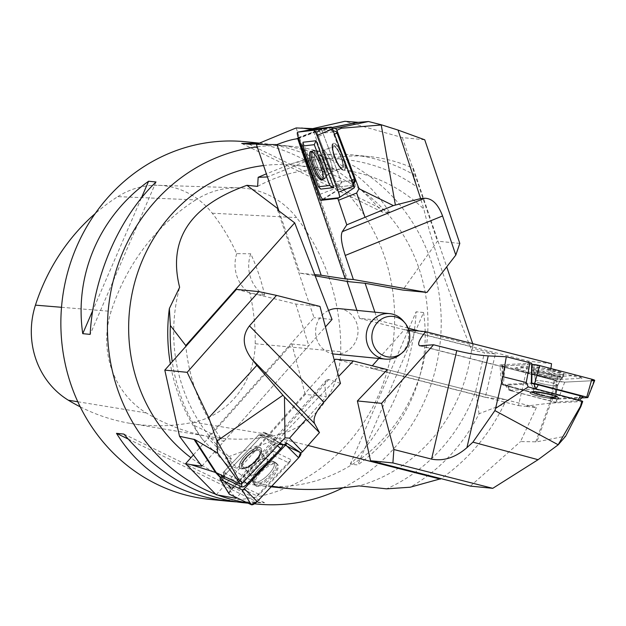 <?xml version="1.0" encoding="UTF-8"?>
<svg xmlns="http://www.w3.org/2000/svg" width="626" height="626" viewBox="0 0 626 626"><rect width="100%" height="100%" fill="white"/><g stroke="black" fill="none" stroke-linecap="round" stroke-linejoin="round"><path stroke-width="0.47" stroke-dasharray="3.13 2.35" d="M278.304 209.068L267.459 176.955L306.388 161.164L323.579 160.569L327.249 159.004L319.346 155.162A177.15 164.364 -84.4 0 1 352.125 154.865A177.15 164.364 -84.4 0 1 413.598 174.599L416.877 186.978L423.912 209.186C431.009 240.752 449.405 295.104 471.558 349.95A161.172 149.544 -84.4 0 1 374.309 480.643A161.172 149.544 -84.4 0 1 358.964 485.886M327.249 159.004C341.28 156.015 355.396 155.209 369.614 156.594C384.693 158.112 399.271 162.017 413.356 168.324L413.598 174.599M334.331 360.373L258.029 446.346L256.934 446.072L237.317 468.17L207.582 437.644L223.936 441.275L220.751 438.177L194.209 425.469A177.15 164.364 -84.4 0 1 172.26 361.711M220.751 438.177C200.969 410.734 189.334 380.139 185.844 346.405M194.209 425.469C195.86 429.319 198.677 434.006 202.644 439.546A171.798 159.403 -84.4 0 1 170.358 363.855M319.346 155.162L292.405 163.456A171.798 159.403 -84.4 0 1 416.877 186.978M202.644 439.546L228.474 466.213L231.276 458.467A161.172 149.544 -84.4 0 1 179.631 287.303M257.622 186.376A161.172 149.544 -84.4 0 1 339.19 169.638A161.172 149.544 -84.4 0 1 423.912 209.186M292.405 163.456L266.379 173.848M471.558 349.95L484.407 352.673L475.823 390.647A171.798 159.403 -84.4 0 1 386.586 488.843M263.569 165.546A161.172 149.544 -84.4 0 1 294.165 165.186A161.172 149.544 -84.4 0 1 426.877 303.837A161.172 149.544 -84.4 0 1 329.284 476.19A161.172 149.544 -84.4 0 1 262.443 485.972A161.172 149.544 -84.4 0 1 190.93 457.708M271.762 486.175C247.56 481.292 232.152 471.871 225.516 457.896L231.276 458.467M408.105 328.126L377.588 320.129L359.59 318.352L472.207 346.976L472.607 348.166L495.385 353.956L485.307 397.322L505.597 399.685L504.329 403.989L479.039 413.747A177.15 164.364 -84.4 0 1 410.21 487.216M504.329 403.989C489.446 434.64 468.358 459.523 441.064 478.655M479.039 413.747L475.823 390.647M248.131 503.187L254.492 503.82A179.717 166.751 -84.4 0 1 247.387 502.834M217.809 495.041A179.717 166.751 -84.4 0 1 215.72 494.25M257.239 146.828A179.717 166.751 -84.4 0 1 292.021 146.343A179.717 166.751 -84.4 0 1 439.108 294.157A179.717 166.751 -84.4 0 1 343.009 487.764M472.207 346.976L473.225 345.184L419.263 331.052M323.579 160.569L312.765 128.62M374.896 312.171L377.588 320.129M413.356 168.324L446.714 266.856M472.7 343.651L473.225 345.184M328.564 310.457A22.849 21.206 95.6 0 0 315.692 333.963A22.849 21.206 95.6 0 0 332.586 353.807M334.558 354.105A22.849 21.206 95.6 0 0 357.9 333.455A22.849 21.206 95.6 0 0 339.049 308.626M306.388 161.164L347.086 281.418M356.898 310.386L359.59 318.352M277.561 209.906L314.041 317.679L207.582 437.644M485.307 397.322L335.364 359.214M495.385 353.956L484.407 352.673M505.597 399.685L387.322 369.622L370.381 367.947L372.282 365.803M308.047 445.485L279.556 438.247L338.611 376.437M258.029 446.346L279.556 438.247M332.046 319.463L314.041 317.679M472.607 348.166L471.574 349.989M223.936 441.275L325.434 326.913M228.474 466.213L237.317 468.17M256.934 446.072L225.516 457.896M210.054 499.423A179.717 166.751 95.6 0 0 393.684 336.991A179.717 166.751 95.6 0 0 245.431 141.734M241.495 502.537L264.579 502.725L257.161 501.989L235.932 501.864M259.203 143.221L264.814 143.651C308.751 148.925 347.954 171.735 382.408 212.097L389.818 212.832C365.263 173.449 327.609 150.788 276.88 144.841L257.396 143.964M423.559 312.523L416.149 311.787C413.05 369.246 387.658 428.02 350.302 464.202L357.712 464.938C406.783 429.913 432.175 371.132 423.559 312.523L357.712 464.938M195.75 199.913A205.391 190.57 95.6 0 0 111.131 311.388A85.582 79.4 95.6 0 0 146.281 412.925A205.391 190.57 95.6 0 0 210 436.737A205.391 190.57 95.6 0 0 275.033 435.532A85.582 79.4 95.6 0 0 340.74 351.702A205.391 190.57 95.6 0 0 296.599 217.621A85.582 79.4 95.6 0 0 239.007 187.823A85.582 79.4 95.6 0 0 195.75 199.913L117.805 196.627A199.944 185.515 95.6 0 0 95.207 213.56M80.206 406.83A199.944 185.515 95.6 0 0 130.38 423.403A199.944 185.515 95.6 0 0 193.684 422.221A80.136 74.353 95.6 0 0 255.205 343.737A199.944 185.515 95.6 0 0 250.017 293.43L264.704 295.425A34.234 31.762 -84.4 0 1 250.76 253.78A200.868 186.376 -84.4 0 1 264.704 295.425M117.805 196.627A80.136 74.353 95.6 0 1 158.308 185.304A80.136 74.353 95.6 0 1 212.245 213.208A199.944 185.515 95.6 0 1 236.698 253.655L250.76 253.78M236.698 253.655A34.234 31.762 95.6 0 0 250.017 293.43M382.408 212.097L241.738 143.464M389.818 212.832L249.148 144.199M141.28 198.184L92.703 310.621M156.007 181.978L90.16 334.394M128.119 439.022L257.161 501.989M123.901 434.084L264.579 502.725M350.302 464.202L416.149 311.787M403.16 320.809A22.849 21.206 -84.4 0 1 399.803 354.715M332.375 128.737L318.407 130.357L312.069 129.519M354.574 180.413L341.389 181.947L321.709 129.973L315.95 131.804L337.891 189.748L353.956 187.878L352.962 185.249L353.455 184.38M342.657 156.304A14.484 3.654 -111.7 0 0 332.993 143.808A14.484 3.654 -111.7 0 0 335.52 158.096A14.484 3.654 -111.7 0 0 343.51 170.202A14.484 3.654 -111.7 0 0 342.657 156.304M338.799 197.73L353.956 187.878M278.938 210.939L299.995 273.155L314.698 274.603M296.168 127.947L348.181 281.614M315.168 275.816L299.995 273.155M459.813 243.404L437.441 241.19L402.753 290.049M424.741 139.794L402.369 137.579L344.863 121.303M402.369 137.579L437.441 241.19M322.601 199.217L337.891 189.748M352.962 185.249L337.625 187.025L316.678 131.718M315.95 131.804L298.618 138.448M331.811 127.657L318.407 130.357L298.547 138.268M337.625 187.025L341.389 181.947M340.841 156.805A11.409 2.88 68.3 0 1 342.109 167.752A11.409 2.88 68.3 0 1 334.933 157.494A11.409 2.88 68.3 0 1 333.666 146.554A11.409 2.88 68.3 0 1 340.841 156.805M322.586 179.576L323.196 179.482C327.875 178.058 316.513 148.777 312.124 150.96L311.521 151.445M323.29 199.53L338.447 189.686A2.16 0.54 68.3 0 1 337.132 187.737L315.637 130.983A2.16 0.54 68.3 0 1 315.418 128.909M338.447 189.686L354.183 187.855L339.026 197.706M341.804 181.9L354.519 180.421L351.679 185.398L338.963 186.869A5.164 1.299 68.3 0 1 335.802 182.205L340.826 180.468A1.588 0.399 -111.7 0 0 341.804 181.9L338.963 186.869M333.095 130.631L330.857 129.911A5.164 1.299 68.3 0 0 330.661 129.879L336.021 131.585L323.306 133.064A1.588 0.399 -111.7 0 0 323.454 134.598L340.826 180.468M330.661 129.879L317.938 131.358A5.164 1.299 68.3 0 0 318.431 136.335L335.802 182.205M333.854 146.507A11.409 2.88 68.3 0 1 340.7 156.445A11.409 2.88 68.3 0 1 342.109 167.752A11.409 2.88 68.3 0 1 341.921 167.799A11.409 2.88 68.3 0 1 335.074 157.854A11.409 2.88 68.3 0 1 333.666 146.554A11.409 2.88 68.3 0 1 333.854 146.507M330.857 129.911A5.164 1.299 68.3 0 1 333.822 134.551L351.186 180.421A5.164 1.299 68.3 0 1 351.969 185.171A5.164 1.299 68.3 0 1 351.679 185.398M344.034 170.264A14.484 3.654 -111.7 0 0 341.952 154.528A14.484 3.654 -111.7 0 0 332.993 143.808A14.484 3.654 -111.7 0 0 335.52 158.096A14.484 3.654 -111.7 0 0 343.51 170.202A14.484 3.654 -111.7 0 0 344.034 170.264M303.023 142.235L320.77 189.107M278.82 444.35L258.851 434.78L220.908 474.891M255.604 460.611A14.484 5.438 136.5 0 1 241.534 468.819A14.484 5.438 136.5 0 1 246.667 454.179A14.484 5.438 136.5 0 1 261.551 449.812A14.484 5.438 136.5 0 1 255.604 460.611M300.832 452.989L286.098 442.809L263.828 432.143L277.482 441.862L300.871 453.067M216.22 494.759L305.253 394.435L326.428 396.532L236.651 497.686M193.426 454.899L291.833 344.003L305.253 394.435M201.846 466.174L308.774 345.685L291.833 344.003M236.432 289.4L295.793 304.048L319.98 306.443M295.793 304.048L308.774 345.685M340.474 383.441L328.822 379.505L326.49 380.092C324.612 382.744 324.589 388.23 326.428 396.532M234.64 496.723C230.939 492.474 229.429 489.798 230.118 488.679L232.254 488.922L277.482 441.862M284.173 444.843L262.92 434.655L223.623 476.19M229.108 493.93A5.704 2.144 136.5 0 1 231.299 489.156L272.74 445.352A5.704 2.144 136.5 0 1 278.672 442.23L264.602 432.511A2.16 0.806 -43.5 0 0 262.357 433.693L263.828 432.143M221.526 476.855L232.254 488.922M262.92 434.655L258.851 434.78M255.228 460.846A11.409 4.28 -43.5 0 0 259.414 451.033A11.409 4.28 -43.5 0 0 247.043 456.925A11.409 4.28 -43.5 0 0 242.857 466.746A11.409 4.28 -43.5 0 0 255.228 460.846M276.066 463.13L276.622 463.498C282.749 468.107 258.522 490.721 254.258 484.375C252.787 481.621 254.719 477.302 260.064 471.425C266.77 464.962 272.099 462.199 276.066 463.13M264.602 432.511L286.098 442.809M278.672 442.23L300.48 452.676M281.317 459.257L273.476 455.501L243.702 486.973L259.375 494.485L289.149 463.013L281.317 459.257M255.94 486.081A15.4 5.783 -43.5 0 0 271.34 478.272A15.4 5.783 -43.5 0 0 277.475 464.281A15.4 5.783 -43.5 0 0 262.45 470.807A15.4 5.783 -43.5 0 0 255.15 485.471A15.4 5.783 -43.5 0 0 255.94 486.081M259.422 435.054L277.044 443.498A1.588 0.595 136.5 0 1 276.535 444.914L243.044 480.314A1.588 0.595 136.5 0 1 241.393 481.191L223.764 472.74A1.588 0.595 136.5 0 1 223.623 472.497A1.588 0.595 136.5 0 1 224.28 471.323L257.771 435.923A1.588 0.595 136.5 0 1 259.297 435.023A1.588 0.595 136.5 0 1 259.422 435.054L264.767 435.547A5.164 1.941 -43.5 0 0 264.383 435.446A5.164 1.941 -43.5 0 0 259.399 438.38L257.771 435.923M282.85 444.718A5.164 1.941 -43.5 0 0 282.396 443.99L264.767 435.547M223.787 477.591A5.164 1.941 -43.5 0 1 225.908 473.78L259.399 438.38M243.365 467.106A11.409 4.28 -43.5 0 0 254.665 461.425A11.409 4.28 -43.5 0 0 259.414 451.033A11.409 4.28 -43.5 0 0 258.906 450.673A11.409 4.28 -43.5 0 0 247.606 456.346A11.409 4.28 -43.5 0 0 242.857 466.746A11.409 4.28 -43.5 0 0 243.365 467.106M260.275 447.692A14.484 5.438 136.5 0 1 261.551 449.812A14.484 5.438 136.5 0 1 254.148 462.066A14.484 5.438 136.5 0 1 241.534 468.819A14.484 5.438 136.5 0 1 244.414 456.503A14.484 5.438 136.5 0 1 260.275 447.692M273.077 451.064L291.082 459.695L256.871 495.862L238.858 487.231L273.077 451.064L273.476 455.501M289.149 463.013L291.082 459.695M256.871 495.862L259.375 494.485M238.858 487.231L243.702 486.973M582.72 401.469L549.675 403.191L524.658 406.282L536.396 407.518L387.322 369.622M535.723 389.388L578.627 400.75L554.785 401.994L509.744 390.366L533.595 389.075L535.723 389.388L535.973 388.942L509.181 390.319L556.905 402.784L556.029 398.426L554.667 398.496L501.457 384.599L531.341 383.073L502.498 384.544L503.304 385.084L555.418 398.692L558.306 399.122L581.906 397.917M551.162 395.178A14.484 1.862 10.7 0 1 558.392 398.042A14.484 1.862 10.7 0 1 543.845 397.369A14.484 1.862 10.7 0 1 530.065 392.674A14.484 1.862 10.7 0 1 551.162 395.178M551.529 363.683L528.547 361.132L404.427 329.581L408.794 330.012M528.547 361.132L518.485 405.593L370.381 367.947M378.785 358.479L404.427 329.581M518.485 405.593L524.658 406.282M550.927 368.338C550.614 374.559 551.67 378.401 554.096 379.88L499.986 364.856L501.457 384.599M536.396 407.518L520.535 441.573L536.858 441.831L565.693 436.134M470.392 486.112L520.535 441.573M531.693 363.244L499.986 364.856M533.759 383.707L505.237 385.162L556.029 398.426M554.667 398.496L556.389 380.193M535.754 441.94L549.675 403.191L554.096 379.88L555.106 380.185L550.763 403.105L536.858 441.831M505.237 385.162L509.181 390.319M549.894 394.145A11.409 1.471 -169.3 0 0 533.195 392.299A11.409 1.471 -169.3 0 0 538.916 394.701A11.409 1.471 -169.3 0 0 555.614 396.548A11.409 1.471 -169.3 0 0 549.894 394.145M535.48 368.863C542.249 368.307 564.832 373.573 563.572 375.412C560.747 376.586 553.29 375.71 541.2 372.799C536.224 371.414 533.673 370.302 533.555 369.473L535.48 368.863M594.7 380.444A5.704 0.736 10.7 0 1 593.988 380.639L564.722 382.134A5.704 0.736 10.7 0 1 557.085 380.991L504.971 367.384A5.704 0.736 10.7 0 1 502.107 366.194A5.704 0.736 10.7 0 1 502.827 365.96L531.67 364.488L502.827 365.96L504.971 367.384L557.085 380.991L555.418 398.692M540.207 365.67L519.588 366.719L557.038 376.508L578.072 375.428M562.023 374.52A15.4 1.98 -169.3 0 0 563.956 373.965A15.4 1.98 -169.3 0 0 549.198 369.129A15.4 1.98 -169.3 0 0 533.696 368.229A15.4 1.98 -169.3 0 0 544.886 372.29A15.4 1.98 -169.3 0 0 562.023 374.52M533.884 383.996A5.164 0.665 -169.3 0 0 531.372 383.824L507.717 385.037A5.164 0.665 -169.3 0 0 507.083 385.303A5.164 0.665 -169.3 0 0 509.658 386.32L510.542 390.679M582.962 397.009A5.164 0.665 -169.3 0 1 582.352 397.142L558.697 398.347A5.164 0.665 -169.3 0 1 551.788 397.322L509.658 386.32M554.182 396.978A11.409 1.471 -169.3 0 0 555.614 396.548A11.409 1.471 -169.3 0 0 547.374 393.535A11.409 1.471 -169.3 0 0 534.627 391.868A11.409 1.471 -169.3 0 0 533.195 392.299A11.409 1.471 -169.3 0 0 541.435 395.311A11.409 1.471 -169.3 0 0 554.182 396.978M531.779 392.291A14.484 1.862 10.7 0 1 547.288 394.263A14.484 1.862 10.7 0 1 558.392 398.042A14.484 1.862 10.7 0 1 543.845 397.369A14.484 1.862 10.7 0 1 530.065 392.674A14.484 1.862 10.7 0 1 531.779 392.291M514.807 368.299L538.97 367.063L582.008 378.307L557.844 379.536L514.807 368.299L519.588 366.719M540.449 365.795L538.97 367.063M582.008 378.307L578.479 375.725M557.844 379.536L557.038 376.508M228.96 493.437L231.299 489.156L272.74 445.352L278.672 442.23L287.099 446.268M591.406 380.772L564.722 382.134L557.085 380.991M61.52 307.296L111.131 311.388M77.796 401.759L146.281 412.925M193.684 422.221L275.033 435.532M255.205 343.737L340.74 351.702M212.245 213.208L296.599 217.621M298.461 138.041L317.773 130.349L331.725 127.532M341.209 156.766A12.841 3.232 -111.7 0 0 332.296 146.969A12.841 3.232 -111.7 0 0 340.153 167.721A12.841 3.232 -111.7 0 0 341.209 156.766M342.469 156.375A14.375 3.623 -111.7 0 0 333.04 143.737A14.375 3.623 -111.7 0 0 335.38 158.151A14.375 3.623 -111.7 0 0 343.596 170.225A14.375 3.623 -111.7 0 0 342.469 156.375M315.05 165.139A15.196 3.826 -111.7 0 0 324.667 178.77A15.196 3.826 -111.7 0 0 322.539 163.269A15.196 3.826 -111.7 0 0 313.423 150.545A15.196 3.826 -111.7 0 0 315.05 165.139M316.803 164.497A14.445 3.639 -111.7 0 0 326.545 176.759A14.445 3.639 -111.7 0 0 323.924 162.713A14.445 3.639 -111.7 0 0 316.169 150.717A14.445 3.639 -111.7 0 0 316.803 164.497M324.55 161.633A11.409 2.88 -111.7 0 0 331.725 171.892A11.409 2.88 -111.7 0 0 330.176 160.225A11.409 2.88 -111.7 0 0 323.282 150.686A11.409 2.88 -111.7 0 0 324.55 161.633M298.305 137.626L315.637 130.983M319.8 194.381L337.132 187.737M318.431 136.335L323.454 134.598M323.47 150.639A11.409 2.88 68.3 0 1 330.317 160.585A11.409 2.88 68.3 0 1 331.725 171.892A11.409 2.88 68.3 0 1 324.831 162.353A11.409 2.88 68.3 0 1 323.282 150.686A11.409 2.88 68.3 0 1 323.47 150.639M315.434 150.584A14.445 3.639 68.3 0 1 316.169 150.717A14.445 3.639 68.3 0 1 323.924 162.713A14.445 3.639 68.3 0 1 326.545 176.759A14.445 3.639 68.3 0 1 317.64 166.579A14.445 3.639 68.3 0 1 315.434 150.584M313.61 150.506A15.196 3.826 68.3 0 1 322.672 163.621A15.196 3.826 68.3 0 1 324.667 178.77A15.196 3.826 68.3 0 1 315.418 166.101A15.196 3.826 68.3 0 1 313.423 150.545A15.196 3.826 68.3 0 1 313.61 150.506M342.422 169.13A12.841 3.232 68.3 0 1 332.742 151.5A12.841 3.232 68.3 0 1 338.494 150.827A12.841 3.232 68.3 0 1 342.422 169.13M343.83 170.225A14.375 3.623 68.3 0 1 343.596 170.225A14.375 3.623 68.3 0 1 335.38 158.151A14.375 3.623 68.3 0 1 333.04 143.737A14.375 3.623 68.3 0 1 341.952 155.068A14.375 3.623 68.3 0 1 343.83 170.225M317.938 131.358L323.306 133.064M333.822 134.551L334.464 134.238M351.186 180.421L351.835 180.108M230.673 488.421L220.626 477.834M328.822 379.505L231.886 488.742M220.9 477.513L231.338 488.507M255.737 461.096A12.841 4.82 136.5 0 1 241.26 465.791A12.841 4.82 136.5 0 1 256.41 449.781A12.841 4.82 136.5 0 1 255.737 461.096M255.682 460.713A14.375 5.391 136.5 0 1 241.041 468.717A14.375 5.391 136.5 0 1 246.808 454.327A14.375 5.391 136.5 0 1 261.48 449.319A14.375 5.391 136.5 0 1 255.682 460.713M259.109 470.416A15.196 5.704 136.5 0 1 275.463 462.45A15.196 5.704 136.5 0 1 268.484 477.161A15.196 5.704 136.5 0 1 253.436 483.366A15.196 5.704 136.5 0 1 259.109 470.416M258.272 469.375A14.445 5.423 136.5 0 1 271.762 461.166A14.445 5.423 136.5 0 1 267.185 475.791A14.445 5.423 136.5 0 1 252.341 479.61A14.445 5.423 136.5 0 1 258.272 469.375M254.414 464.688A11.409 4.28 136.5 0 1 266.778 458.795A11.409 4.28 136.5 0 1 261.457 469.758A11.409 4.28 136.5 0 1 250.228 474.508A11.409 4.28 136.5 0 1 254.414 464.688M231.299 489.156L220.923 477.489M272.74 445.352L262.357 433.693M282.396 443.99L277.044 443.498M225.908 473.78L224.28 471.323M250.729 474.868A11.409 4.28 -43.5 0 0 262.036 469.187A11.409 4.28 -43.5 0 0 266.778 458.795A11.409 4.28 -43.5 0 0 255.557 463.545A11.409 4.28 -43.5 0 0 250.228 474.508A11.409 4.28 -43.5 0 0 250.729 474.868M253.608 482.255A14.445 5.423 -43.5 0 0 269.775 473.068A14.445 5.423 -43.5 0 0 271.762 461.166A14.445 5.423 -43.5 0 0 259.72 467.927A14.445 5.423 -43.5 0 0 252.341 479.61A14.445 5.423 -43.5 0 0 253.608 482.255M254.211 483.968A15.196 5.704 -43.5 0 0 269.407 476.253A15.196 5.704 -43.5 0 0 275.463 462.45A15.196 5.704 -43.5 0 0 260.635 468.89A15.196 5.704 -43.5 0 0 253.436 483.366A15.196 5.704 -43.5 0 0 254.211 483.968M259.884 449.64A12.841 4.82 -43.5 0 0 242.778 461.597A12.841 4.82 -43.5 0 0 250.752 465.423A12.841 4.82 -43.5 0 0 259.884 449.64M260.314 447.895A14.375 5.391 -43.5 0 0 245.087 456.072A14.375 5.391 -43.5 0 0 241.041 468.717A14.375 5.391 -43.5 0 0 254.234 462.152A14.375 5.391 -43.5 0 0 261.48 449.319A14.375 5.391 -43.5 0 0 260.314 447.895M224.077 476.409L223.764 472.74M241.573 483.335L241.393 481.191M244.007 481.159L243.044 480.314M277.49 445.759L276.535 444.914M420.742 345.865L555.888 380.217M550.583 394.106A12.841 1.651 10.7 0 1 550.841 397.072A12.841 1.651 10.7 0 1 531.787 392.095A12.841 1.651 10.7 0 1 550.583 394.106M551.146 395.006A14.375 1.855 10.7 0 1 558.345 397.917A14.375 1.855 10.7 0 1 543.884 397.174A14.375 1.855 10.7 0 1 530.152 392.572A14.375 1.855 10.7 0 1 551.146 395.006M540.974 374.301A15.196 1.956 10.7 0 1 533.36 371.116A15.196 1.956 10.7 0 1 548.65 372.008A15.196 1.956 10.7 0 1 563.212 376.782A15.196 1.956 10.7 0 1 540.974 374.301M541.02 375.976A14.445 1.862 10.7 0 1 533.837 373.174A14.445 1.862 10.7 0 1 548.313 373.792A14.445 1.862 10.7 0 1 562.015 378.511A14.445 1.862 10.7 0 1 541.02 375.976M541.044 383.448A11.409 1.471 10.7 0 1 535.324 381.046A11.409 1.471 10.7 0 1 546.811 381.727A11.409 1.471 10.7 0 1 557.75 385.295A11.409 1.471 10.7 0 1 541.044 383.448M593.988 380.639L587.571 397.627M564.722 382.134L558.306 399.122M504.971 367.384L503.304 385.084M502.827 365.96L502.498 384.544M507.717 385.037L509.94 390.28M531.372 383.824L533.595 389.075M551.788 397.322L552.664 401.681M556.318 385.726A11.409 1.471 -169.3 0 0 557.75 385.295A11.409 1.471 -169.3 0 0 546.811 381.727A11.409 1.471 -169.3 0 0 535.324 381.046A11.409 1.471 -169.3 0 0 543.564 384.059A11.409 1.471 -169.3 0 0 556.318 385.726M560.34 378.855A14.445 1.862 -169.3 0 0 562.015 378.511A14.445 1.862 -169.3 0 0 548.313 373.792A14.445 1.862 -169.3 0 0 533.837 373.174A14.445 1.862 -169.3 0 0 545.035 376.93A14.445 1.862 -169.3 0 0 560.34 378.855M561.311 377.329A15.196 1.956 -169.3 0 0 563.212 376.782A15.196 1.956 -169.3 0 0 548.65 372.008A15.196 1.956 -169.3 0 0 533.36 371.116A15.196 1.956 -169.3 0 0 544.401 375.13A15.196 1.956 -169.3 0 0 561.311 377.329M533.407 391.547A12.841 1.651 -169.3 0 0 544.55 396.133A12.841 1.651 -169.3 0 0 555.254 395.585A12.841 1.651 -169.3 0 0 533.407 391.547M531.912 392.142A14.375 1.855 -169.3 0 0 530.152 392.572A14.375 1.855 -169.3 0 0 543.884 397.174A14.375 1.855 -169.3 0 0 558.345 397.917A14.375 1.855 -169.3 0 0 547.531 394.145A14.375 1.855 -169.3 0 0 531.912 392.142M558.697 398.347L554.785 401.994M582.352 397.142L578.44 400.789M578.095 399.951L577.845 400.397M369.614 156.594L352.125 154.865M339.19 169.638L294.165 165.186M271.144 486.832L262.443 485.972M259.438 143.119L264.814 143.651M276.88 144.841L292.021 146.343M130.38 423.403L210 436.737M158.308 185.304L239.007 187.823M333.04 143.737C331.256 143.972 331.843 148.831 334.8 158.3C336.882 163.441 339.057 167.056 341.334 169.145L343.596 170.225C342.132 171.281 339.222 167.353 334.855 158.441C332.829 153.284 331.929 149.16 332.148 146.069L333.04 143.737M310.715 151.406L314.103 150.396L320.755 151.328L333.666 146.554L323.282 150.686C318.399 151.414 316.028 151.422 316.169 150.717L311.865 151.038M322.108 180.014L324.667 178.77L326.545 176.759C325.958 176.344 327.688 174.717 331.725 171.892L342.109 167.752L331.725 171.892C327.688 174.717 325.958 176.344 326.545 176.759L323.196 179.482M353.025 183.254L351.969 185.171M230.102 488.703L326.49 380.092M255.893 461.119C252.701 464.735 248.718 467.301 243.952 468.819L241.041 468.717L246.096 468.185C250.001 466.628 253.913 463.53 257.818 458.889C263.202 450.877 261.363 450.798 261.48 449.319L261.433 452.222C260.846 453.185 262.325 453.294 255.893 461.119M241.534 468.819L241.041 468.717L241.534 468.819M261.551 449.812L261.48 449.319L261.551 449.812M255.15 485.471L253.436 483.366C252.388 481.277 252.02 480.025 252.341 479.61C252.873 479.367 252.168 477.661 250.228 474.508L242.857 466.746L250.228 474.508C252.168 477.661 252.873 479.367 252.341 479.61C252.02 480.025 252.388 481.277 253.436 483.366L254.422 484.579M277.475 464.281L275.463 462.45C273.429 461.299 272.2 460.869 271.762 461.166C271.496 461.691 269.829 460.9 266.778 458.795L259.414 451.033L266.778 458.795C269.829 460.9 271.496 461.691 271.762 461.166C272.2 460.869 273.429 461.299 275.463 462.45L276.622 463.498M259.297 435.023L264.383 435.446M223.623 472.497L223.74 476.245M554.73 380.107L419.772 345.802M550.7 394.122C559.237 396.712 556.545 396.375 557.656 396.837L558.392 398.042L556.999 396.36C558.775 395.749 537.092 390.632 533 391.508L530.152 392.572L531.67 391.673C531.998 391.109 536.31 391.477 544.597 392.76L550.7 394.122M563.956 373.965L563.212 376.782L562.015 378.511C561.632 377.783 560.207 380.045 557.75 385.295L555.614 396.548L557.75 385.295C560.207 380.045 561.632 377.783 562.015 378.511L563.635 375.162M533.696 368.229L533.36 371.116L533.837 373.174C534.463 372.634 534.956 375.264 535.324 381.046L533.195 392.299L535.324 381.046C534.956 375.264 534.463 372.634 533.837 373.174L533.555 369.457M509.744 390.366L507.083 385.303M578.627 400.75L579.214 400.249M502.224 384.63L502.107 366.194"/><path stroke-width="0.94" d="M172.26 361.711A177.15 164.364 -84.4 0 1 170.366 325.512L169.364 308.516L179.631 287.303C167.658 239.641 190.093 205.649 246.934 185.319L257.622 186.376L258.162 177.283L267.435 176.962M185.844 346.405L185.766 345.568L170.366 325.512M170.358 363.855A171.798 159.403 -84.4 0 1 169.364 308.516M266.379 173.848L258.162 177.283M441.064 478.655L410.21 487.216L386.586 488.843L358.964 485.886C331.694 489.571 307.812 490.416 287.318 488.437L271.762 486.175M190.93 457.708A161.172 149.544 -84.4 0 1 133.768 286.082A161.172 149.544 -84.4 0 1 263.569 165.546M343.009 487.764A179.717 166.751 -84.4 0 1 331.177 493.124A179.717 166.751 -84.4 0 1 256.644 504.032A179.717 166.751 -84.4 0 1 254.508 503.805L256.644 504.032M247.387 502.834A179.717 166.751 -84.4 0 1 217.809 495.041M215.72 494.25A179.717 166.751 -84.4 0 1 107.453 326.811A179.717 166.751 -84.4 0 1 217.488 157.251A179.717 166.751 -84.4 0 1 257.239 146.828M419.263 331.052L408.105 328.126M353.385 279.525L345.216 278.922L321.169 275.244L276.942 144.59L256.402 144.371L296.168 127.947L312.765 128.62L344.863 121.303L358.236 122.336L368.479 121.522L340.826 127.305L341.444 128.236L336.866 130.278L358.988 188.7L393.363 205.594L346.781 224.844L342.281 231.675C340.387 235.572 341.373 243.491 345.239 255.455L353.385 279.525L426.948 292.436L402.753 290.049L365.122 283.288L374.896 312.171M446.714 266.856L472.7 343.651M401.869 353.087A20.408 18.936 95.6 0 0 404.858 322.813A20.408 18.936 95.6 0 0 384.348 317.64A20.408 18.936 95.6 0 0 374.043 346.483A20.408 18.936 95.6 0 0 401.869 353.087L399.803 354.715A22.849 21.206 -84.4 0 1 385.17 359.113A22.849 21.206 -84.4 0 1 366.351 339.456A22.849 21.206 -84.4 0 1 380.185 315.019A22.849 21.206 -84.4 0 1 389.662 313.634L339.049 308.626A22.849 21.206 95.6 0 0 329.573 310.011A22.849 21.206 95.6 0 0 328.564 310.457M332.586 353.807A22.849 21.206 95.6 0 0 334.558 354.105L385.17 359.113M347.086 281.418L356.898 310.386M278.304 209.068L277.561 209.906L294.682 222.84L332.046 319.463L325.434 326.913M334.331 360.373L335.364 359.214L353.361 360.991L387.322 369.622L357.391 400.953L381.578 403.347L393.871 449.531L431.572 459.116C443.537 461.425 455.321 457.614 466.918 447.684L472.935 442.144L538.078 459.695L492.764 488.327L470.392 486.112L370.529 460.728L357.391 400.953M338.611 376.437L353.361 360.991M440.383 479.125L308.047 445.485M278.288 209.021L246.934 185.319M185.766 345.568L294.682 222.84M259.438 143.119L245.431 141.734A179.717 166.751 95.6 0 0 170.898 152.642A179.717 166.751 95.6 0 0 62.076 344.816A179.717 166.751 95.6 0 0 210.054 499.423L229.437 501.34C178.7 495.393 141.053 472.732 116.491 433.348L123.901 434.084C158.362 474.445 197.558 497.263 241.495 502.537L248.131 503.187M235.932 501.864L229.437 501.34M257.396 143.964L249.148 144.199L241.738 143.464L259.203 143.221M90.16 334.394L82.749 333.666C74.134 275.049 99.526 216.267 148.597 181.243L156.007 181.978C118.658 218.161 93.258 276.942 90.16 334.394M95.207 213.56A199.944 185.515 95.6 0 0 35.439 305.144A80.136 74.353 95.6 0 0 68.351 400.217A199.944 185.515 95.6 0 0 80.206 406.83M148.597 181.243L141.28 198.184M92.703 310.621L82.749 333.666M116.491 433.348L128.119 439.022M389.662 313.634A22.849 21.206 -84.4 0 1 403.16 320.809L404.858 322.813M336.866 130.278L335.583 128.361L332.375 128.737M353.455 184.38L355.795 180.272L354.574 180.413M358.988 188.7L356.671 193.019L338.47 200.273L337.774 198.395L338.799 197.73M256.402 144.371L278.938 210.939M365.122 283.288L348.181 281.614L315.168 275.816M459.813 243.404L455.806 255.087L442.566 215.97C438.161 204.225 432.198 198.325 424.663 198.254L420.656 198.583L398.042 130.067L424.741 139.794L459.813 243.404M426.948 292.436L455.806 255.087M314.698 274.603L321.169 275.244M276.942 144.59C285.088 141.437 291.528 139.543 296.262 138.917L298.023 138.675L320.731 200.375L322.601 199.217M312.069 129.519L301.685 128.009M393.363 205.594L420.656 198.583M364.95 217.12L356.671 193.019M338.47 200.273L346.781 224.844M337.774 198.395L320.731 200.375M298.618 138.448L298.023 138.675M368.479 121.522L381.445 124.817L398.042 130.067M395.342 204.835L381.234 124.981L341.444 128.236M340.826 127.305L335.583 128.361M311.521 151.445C310.433 153.816 311.138 158.574 313.634 165.71C316.866 173.903 319.847 178.527 322.586 179.576M297.765 132.133A5.704 1.44 -111.7 0 0 297.741 132.133A5.704 1.44 -111.7 0 0 298.305 137.626L319.8 194.381A5.704 1.44 -111.7 0 0 323.29 199.53L339.026 197.706A5.704 1.44 -111.7 0 0 339.182 197.644A5.704 1.44 -111.7 0 0 338.486 192.205L316.991 135.451A5.704 1.44 -111.7 0 0 313.501 130.302L297.765 132.133L315.434 128.901A2.16 0.54 68.3 0 1 315.434 128.901A2.16 0.54 68.3 0 1 315.426 128.901L331.17 127.07A2.16 0.54 68.3 0 1 332.492 129.019L353.98 185.773A2.16 0.54 68.3 0 1 354.246 187.831A2.16 0.54 68.3 0 1 354.183 187.855M324.065 186.125L318.415 186.783L302.968 145.999L314.275 144.684L329.722 185.468L324.065 186.125M310.903 151.367A15.4 3.881 68.3 0 1 320.089 164.654A15.4 3.881 68.3 0 1 322.108 180.014A15.4 3.881 68.3 0 1 312.742 167.173A15.4 3.881 68.3 0 1 310.715 151.406A15.4 3.881 68.3 0 1 310.903 151.367M354.519 180.421A1.588 0.399 -111.7 0 0 354.606 180.351A1.588 0.399 -111.7 0 0 354.371 178.895L336.999 133.017A1.588 0.399 -111.7 0 0 336.084 131.593A1.588 0.399 -111.7 0 0 336.021 131.585M318.415 186.783L320.77 189.107L333.768 187.597L316.02 140.733L303.023 142.235L302.968 145.999M329.722 185.468L333.768 187.597M316.02 140.733L314.275 144.684M217.59 453.013L237.317 479.751L238.373 479.187L242.325 482.936L240.141 484.109L216.338 472.7L190.938 464.664L201.846 466.174L179.521 436.291L194.874 439.593L217.59 453.013L216.854 440.657L208.794 417.761L187.174 372.329L164.802 370.115L179.521 436.291M242.325 482.936L284.971 437.848L289.572 438.137L302.491 451.745L319.471 432.605L306.177 419.248L289.572 438.137M302.491 451.745L300.832 452.989M223.623 476.19L222.535 477.341L221.526 476.855L220.923 477.489A2.16 0.806 -43.5 0 0 220.094 479.297A2.16 0.806 -43.5 0 0 220.227 479.414L242.035 489.868A2.16 0.806 -43.5 0 0 244.281 488.687L285.714 444.883A2.16 0.806 -43.5 0 0 286.458 442.989A2.16 0.806 -43.5 0 0 286.411 442.965L284.173 444.843L278.82 444.35M236.651 497.686L236.096 498.312L216.22 494.759L185.601 463.709L193.426 454.899M185.601 463.709L190.938 464.664M187.174 372.329L258.804 291.614L236.432 289.4L164.802 370.115M258.804 291.614L276.512 295.394L249.469 325.864C241.871 335.7 242.591 346.718 251.644 358.917L256.863 365.326L208.794 417.761M319.471 432.605L314.581 423.52C312.742 418.716 315.825 411.603 323.83 402.189L340.474 383.441L319.98 306.443L276.512 295.394M236.096 498.312L234.64 496.723M284.971 437.848L284.47 396.97L306.177 419.248M284.47 396.97L256.863 365.326M194.874 439.593L216.33 472.693L220.9 477.513M282.882 395.296L217.175 440.86L238.373 479.187M237.317 479.751L240.141 484.109M222.535 477.341L220.908 474.891M286.497 443.02L300.48 452.676A5.704 2.144 136.5 0 1 300.605 452.747A5.704 2.144 136.5 0 1 298.641 457.77L257.208 501.567A5.704 2.144 136.5 0 1 251.269 504.697L229.46 494.243A5.704 2.144 136.5 0 1 229.108 493.93L220.094 479.297M223.74 476.245L223.787 477.591A5.164 1.941 -43.5 0 0 224.241 478.381L241.871 486.832A5.164 1.941 -43.5 0 0 247.239 484L280.73 448.599A5.164 1.941 -43.5 0 0 282.85 444.718M528.242 386.931L495.589 408.355L494.892 410.601L558.228 444.789L565.693 436.134L580.889 406.564L580.49 406.305L581.89 400.945L528.242 386.931L526.231 382.502L529.972 362.775L506.293 356.757L502.944 376.703L526.231 382.502M581.89 400.945L582.72 401.469L580.889 406.564M529.972 362.775L531.693 363.244L531.341 383.073L533.759 383.707L535.981 388.949L538.29 384.857A5.164 0.665 -169.3 0 0 533.884 383.996M372.282 365.803L378.785 358.479M492.764 488.327L392.901 462.943L370.529 460.728M392.901 462.943L393.871 449.531M381.578 403.347L433.56 344.769L456.761 350.67C468.592 353.58 479.086 355.318 488.241 355.889L506.293 356.757M433.56 344.769L419.772 345.802C417.206 344.386 419.146 339.675 425.602 331.678L551.529 363.683L550.927 368.338M408.794 330.012L425.602 331.678M495.589 408.355L502.944 376.703M494.892 410.601L472.935 442.144M558.228 444.789L538.078 459.695M558.337 444.452L580.49 406.305M581.906 397.917L587.571 397.627L586.765 397.095L534.651 383.48L531.341 383.073M591.406 380.772L593.988 380.639L591.844 379.223L539.729 365.607L532.092 364.465A5.704 0.736 10.7 0 1 539.729 365.607L591.844 379.223A5.704 0.736 10.7 0 1 594.7 380.444L587.845 397.557M578.479 375.725L540.011 365.678M538.29 384.857L580.412 395.859L578.095 399.951M579.214 400.249L582.962 397.009A5.164 0.665 -169.3 0 0 580.412 395.859M298.305 137.626L319.8 194.381C321.107 197.581 322.273 199.295 323.29 199.53L339.026 197.706C339.785 197.26 339.605 195.429 338.486 192.205L316.991 135.451C315.684 132.25 314.518 130.537 313.501 130.302L297.765 132.133C297.006 132.571 297.186 134.402 298.305 137.626M287.099 446.268L300.48 452.676L298.641 457.77L257.208 501.567L251.269 504.697L229.46 494.243L228.96 493.437M35.439 305.144L61.52 307.296M68.351 400.217L77.796 401.759M342.281 231.675L424.663 198.254M345.239 255.455L442.566 215.97M296.262 138.917L298.461 138.041M331.725 127.532L357.61 122.32M345.216 278.922L297.757 138.706M298.547 138.268L297.256 138.784M358.236 122.336L331.811 127.657M338.486 192.205L353.98 185.773M316.991 135.451L332.492 129.019M313.501 130.302L331.17 127.07M334.464 134.238L336.999 133.017M351.835 180.108L354.371 178.895M314.581 423.52L251.644 358.917M323.83 402.189L249.469 325.864M220.626 477.834L215.407 472.333M215.399 472.333L193.927 439.209M298.641 457.77L285.714 444.883M257.208 501.567L244.281 488.687M251.269 504.697L242.035 489.868M229.46 494.243L220.227 479.414M224.241 478.381L224.077 476.409M241.871 486.832L241.573 483.335M247.239 484L244.007 481.159M280.73 448.599L277.49 445.759M488.241 355.889L466.918 447.684M456.761 350.67L431.572 459.116M539.729 365.607L534.651 383.48M591.844 379.223L586.765 397.095M532.092 364.465L531.764 383.049M287.318 488.437L271.144 486.832M336.084 131.593L333.095 130.631M354.606 180.351L353.025 183.254M315.426 128.901L297.741 132.133M354.246 187.831L339.182 197.644M286.458 442.989L300.605 452.747"/></g></svg>
